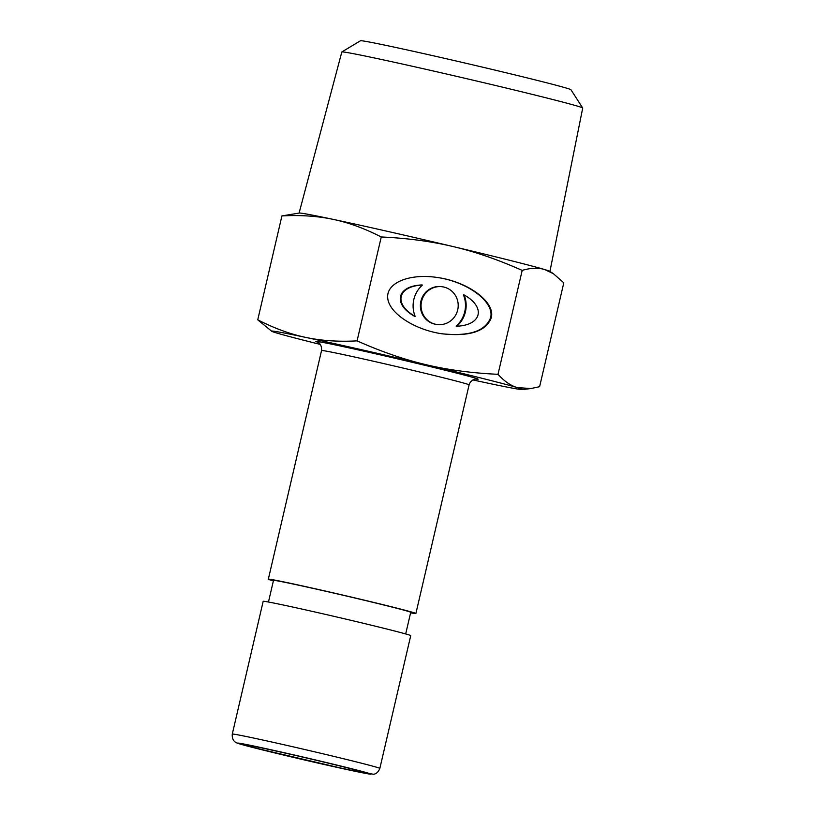 <?xml version="1.0" encoding="UTF-8"?>
<svg xmlns="http://www.w3.org/2000/svg" width="815" height="815" viewBox="0 0 815 815"><rect width="100%" height="100%" fill="white"/><g stroke="black" fill="none" stroke-linecap="round" stroke-linejoin="round"><path stroke-width="1.22" d="M442.453 286.788L441.781 286.686A19.061 18.562 98.5 0 0 420.723 302.019A19.061 18.562 98.5 0 0 436.127 324.38L436.809 324.482A19.061 18.562 98.5 0 0 457.989 308.386A19.061 18.562 98.5 0 0 442.453 286.788A19.061 18.562 98.5 0 0 421.406 302.12A19.061 18.562 98.5 0 0 436.809 324.482M456.828 326.224C481.808 325.165 486.005 307.112 464.102 294.938L463.429 294.836A27.221 26.518 -81.5 0 1 456.145 326.122L456.828 326.224A27.221 26.518 -81.5 0 0 464.102 294.938M422.435 285.056L421.763 284.955C396.783 286.004 392.586 304.056 414.478 316.24L415.161 316.342A27.221 26.518 -81.5 0 1 422.435 285.056C397.465 286.106 393.258 304.158 415.161 316.342M437.003 277.446C467.759 281.725 495.021 302.263 490.559 317.779C485.261 331.318 468.931 336.636 441.577 333.732M491.241 317.881C485.883 331.491 469.44 336.789 441.913 333.783C414.142 329.729 388.724 312.879 387.706 297.852C386.279 282.764 409.558 273.219 437.349 277.497C468.218 281.684 495.734 302.294 491.241 317.881M522.191 270.407C498.179 259.7 475.237 251.774 453.364 246.629C431.512 241.403 407.469 238.184 381.257 236.971C364.662 228.475 348.657 222.617 333.233 219.388A128.77 2.394 -166.9 0 0 299.278 213.041L281.919 215.924C300.725 214.926 317.83 216.087 333.233 219.388A128.77 2.394 -166.9 0 1 453.364 246.629A128.77 2.394 -166.9 0 1 544.634 269.541C538.185 267.585 530.708 267.87 522.191 270.407L498.006 374.309C504.322 381.267 510.71 385.678 517.168 387.563A128.77 2.394 -166.9 0 0 425.899 364.651C447.761 369.878 471.793 373.097 498.006 374.309M357.072 340.874C381.084 351.571 404.026 359.497 425.899 364.651A128.77 2.394 -166.9 0 0 305.768 337.41C321.171 340.711 338.276 341.872 357.072 340.874L381.257 236.971M472.894 379.922A128.77 2.394 -166.9 0 0 488.307 383.244A128.77 2.394 -166.9 0 0 522.262 389.59A128.77 2.394 -166.9 0 0 517.168 387.563L530.86 388.551L539.611 386.697L563.797 282.805L553.303 273.626L544.634 269.541A128.77 2.394 -166.9 0 1 549.779 271.334L553.303 273.626M271.752 331.298L257.744 319.826C274.339 328.323 290.344 334.181 305.768 337.41A128.77 2.394 -166.9 0 0 271.752 331.298A128.77 2.394 -166.9 0 0 276.906 333.08A128.77 2.394 -166.9 0 0 320.326 344.419M410.607 612.839A75.744 1.406 -166.9 0 0 413.908 613.4A75.744 1.406 -166.9 0 0 415.884 613.532A75.744 1.406 -166.9 0 0 342.432 594.991A75.744 1.406 -166.9 0 0 268.329 579.2A75.744 1.406 -166.9 0 0 273.382 580.901M582.705 107.998L570.928 89.721A108.049 2.007 -166.9 0 0 466.149 63.315A108.049 2.007 -166.9 0 0 360.485 40.75L341.852 51.956A123.666 2.292 13.1 0 1 462.788 77.782A123.666 2.292 13.1 0 1 582.705 107.998A123.666 2.292 13.1 0 1 582.715 108.049L549.931 271.426M290.761 756.605A60.595 1.121 13.1 0 1 245.325 744.91A60.595 1.121 13.1 0 1 304.596 757.543A60.595 1.121 13.1 0 1 363.368 772.375A60.595 1.121 13.1 0 1 290.761 756.605M299.095 213.061L341.821 51.987A123.666 2.292 13.1 0 1 341.852 51.956M257.744 319.826L281.919 215.924M379.841 768.433L410.729 635.659A75.744 1.406 -166.9 0 0 337.278 617.118A75.744 1.406 -166.9 0 0 263.184 601.327L232.285 734.101C231.715 740.672 235.973 742.485 235.413 742.119C236.645 742.801 234.832 742.771 251.214 747.07L350.603 770.338L373.494 774.25C372.822 774.332 377.447 774.586 379.841 768.433A75.744 1.406 -166.9 0 0 306.379 749.892A75.744 1.406 -166.9 0 0 232.285 734.101M405.687 633.958L410.719 612.33A70.447 1.304 -166.9 0 0 342.402 595.093A70.447 1.304 -166.9 0 0 273.494 580.402L268.461 602.02M476.082 379.067A83.324 1.548 -166.9 0 0 397.384 358.814A83.324 1.548 -166.9 0 0 317.84 342.249M317.524 342.096L318.105 342.392C317.31 341.943 322.088 343.553 321.548 350.531A75.744 1.406 13.1 0 1 395.642 366.332A75.744 1.406 13.1 0 1 469.094 384.863L415.884 613.532M368.961 773.975A68.175 1.263 13.1 0 1 258.803 748.995A68.175 1.263 13.1 0 1 285.27 752.958A68.175 1.263 13.1 0 1 368.961 773.975M441.241 333.681L441.913 333.783M436.667 277.395L437.349 277.497M476.418 379.077C477.722 378.639 470.815 378.853 469.094 384.863M321.548 350.531L268.329 579.2M522.262 389.59L530.86 388.551"/></g></svg>
